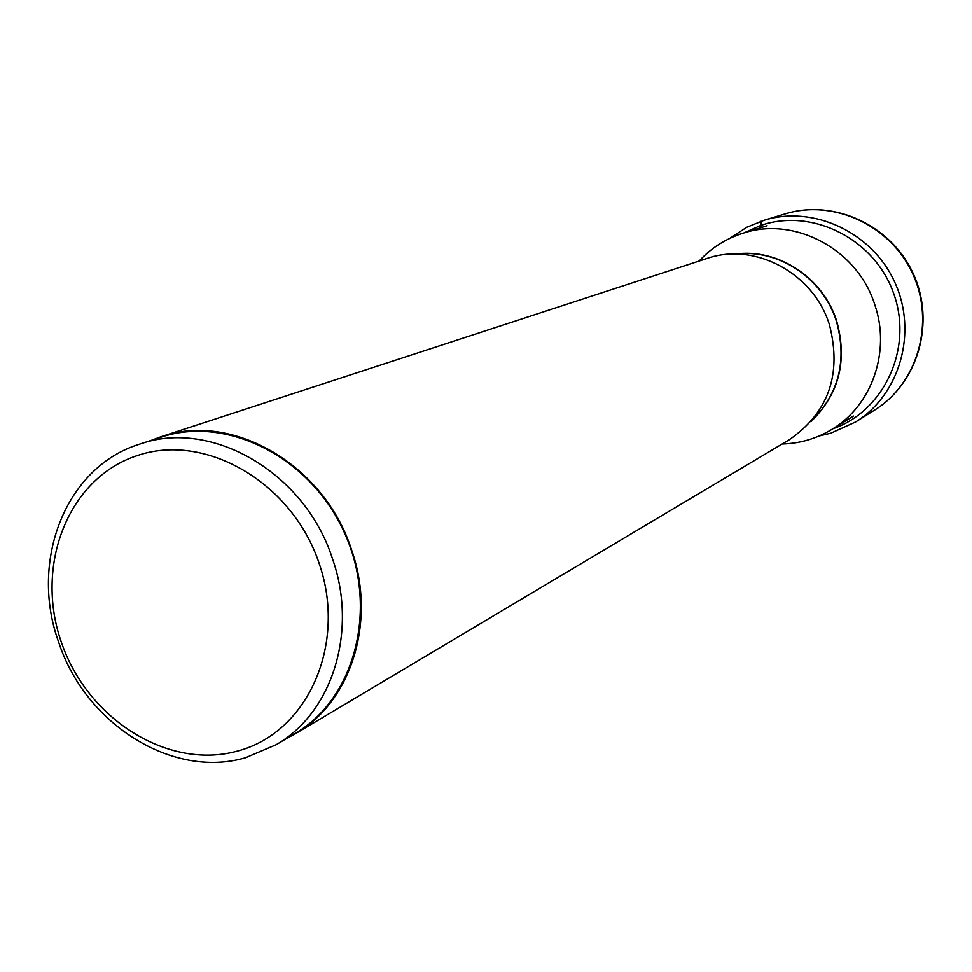 <?xml version="1.0" encoding="UTF-8"?>
<svg xmlns="http://www.w3.org/2000/svg" width="972" height="972" viewBox="0 0 972 972"><rect width="100%" height="100%" fill="white"/><g stroke="black" fill="none" stroke-linecap="round" stroke-linejoin="round"><path stroke-width="1.46" d="M819.177 435.954L830.732 433.22L855.688 421.921C899.805 394.729 917.823 332.448 894.872 282.488C872.37 232.332 813.613 204.91 764.114 220.243L746.775 227.254L729.51 238.492M782.193 443.985C800.078 443.499 816.674 438.603 831.996 429.308C871.714 405.713 890.838 351.755 874.946 305.232C857.972 249.634 794.719 215.772 742.948 233.219C725.877 238.626 711.273 247.909 699.135 261.055M160.672 436.841L706.741 258.576C754.479 241.651 813.613 272.998 829.456 324.83C842.044 374.208 828.581 412.565 789.07 439.879L295.476 733.702C351.135 702.003 376.747 621.533 351.621 550.018C324.587 464.701 231.834 411.253 160.672 436.841L151.316 440.328M286.691 738.465L295.476 733.702M159.991 437.497L160.757 437.242C226.84 414.923 310.493 457.132 344.307 532.498C378.801 607.561 355.521 698.321 295.233 733.374L276.048 744.783C332.23 712.828 358.024 631.387 332.546 558.949C305.111 472.526 211.349 418.312 139.555 444.168L138.765 444.423C65.525 467.374 29.221 561.208 58.636 642.079C85.159 723.861 172.348 779.252 245.552 757.747L276.048 744.783M319.266 563.748C292.329 482.331 205.128 431.993 136.894 455.698C68.222 478.224 34.372 565.267 61.297 642.006C87.249 719.049 168.29 770.407 237.581 751.052C307.249 732.9 347.247 644.849 319.266 563.748M761.04 221.215L760.882 227.655M832.895 428.749C884.253 411.083 913.352 348.17 893.754 293.751C874.897 239.088 812.313 207.546 760.833 225.419L743.969 232.903M764.114 220.243L785.388 213.816C833.733 198.847 891.02 225.504 912.915 274.298C935.246 322.911 917.617 383.576 874.533 410.123L855.688 421.921M811.268 421.289C839.176 394.025 847.633 360.6 836.661 320.991C823.15 277.64 777.758 248.006 735.354 254.093M736.387 254.105C778.426 248.723 822.992 278.259 836.357 321.125C847.232 360.138 839.103 393.259 811.948 420.512M785.388 213.816C834.219 198.738 891.603 225.431 913.413 274.08C935.684 322.51 918.018 383.284 874.533 410.123M742.948 233.219L767.102 225.735M160.757 437.242L139.555 444.168M831.996 429.308L853.513 416.052"/></g></svg>
